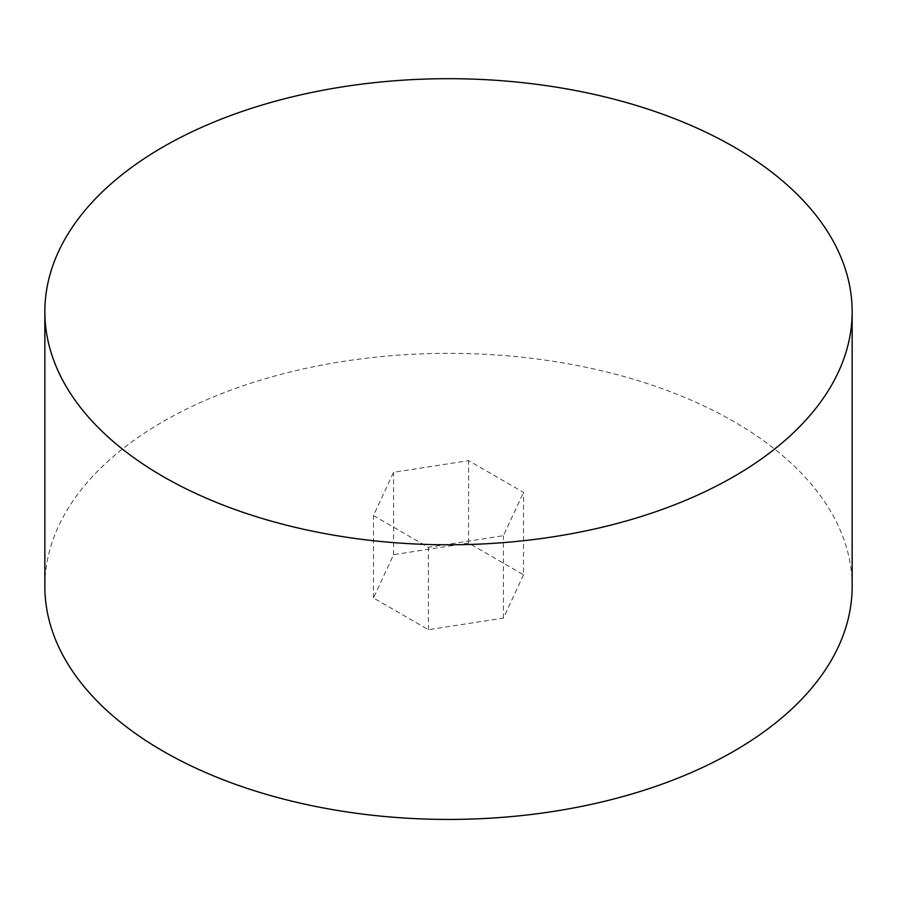 <?xml version="1.0" encoding="UTF-8"?>
<svg xmlns="http://www.w3.org/2000/svg" width="897" height="897" viewBox="0 0 897 897"><rect width="100%" height="100%" fill="white"/><g stroke="black" fill="none" stroke-linecap="round" stroke-linejoin="round"><path stroke-width="0.67" stroke-dasharray="4.49 3.36" d="M852.15 586.391A403.65 233.041 0 0 0 448.5 353.34A403.65 233.041 0 0 0 44.85 586.391M523.534 574.775L503.43 618.1L428.396 629.705L373.466 597.996L393.57 554.671L468.604 543.066L523.534 574.775L523.534 492.386L468.604 460.666L393.57 472.282L373.466 515.596L428.396 547.316L503.43 535.7L523.534 492.386M468.604 543.066L468.604 460.666M503.43 618.1L503.43 535.7M428.396 629.705L428.396 547.316M373.466 597.996L373.466 515.596M393.57 554.671L393.57 472.282"/><path stroke-width="1.35" d="M163.075 476.52A403.65 233.041 0 0 0 602.975 527.044A403.65 233.041 0 0 0 852.15 311.741A403.65 233.041 0 0 0 448.5 78.689A403.65 233.041 0 0 0 44.85 311.741A403.65 233.041 0 0 0 163.075 476.52M44.85 311.741L44.85 586.391A403.65 233.041 0 0 0 163.075 751.17A403.65 233.041 0 0 0 602.975 801.694A403.65 233.041 0 0 0 852.15 586.391L852.15 311.741"/></g></svg>
